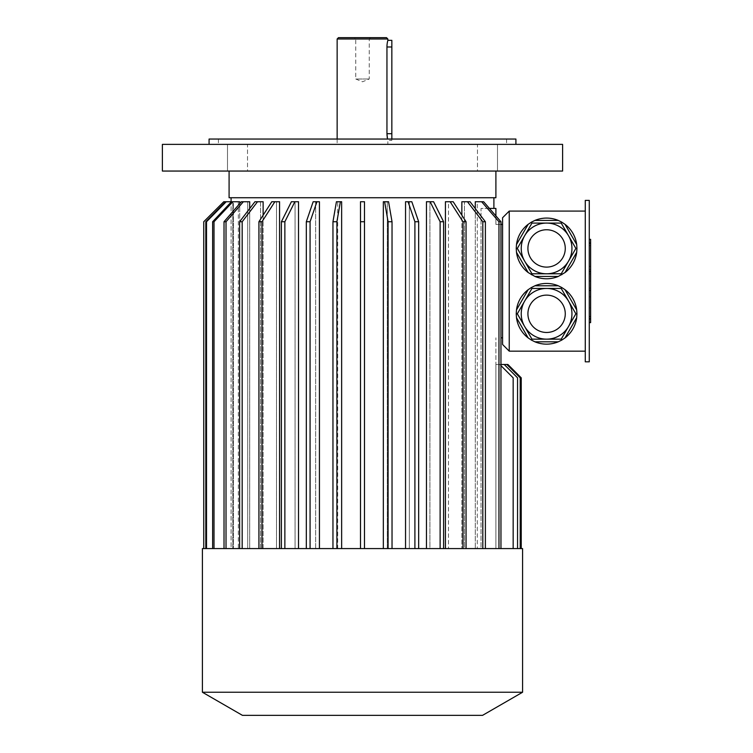 <?xml version="1.0" encoding="UTF-8"?>
<svg xmlns="http://www.w3.org/2000/svg" width="753" height="753" viewBox="0 0 753 753"><rect width="100%" height="100%" fill="white"/><g stroke="black" fill="none" stroke-linecap="round" stroke-linejoin="round"><path stroke-width="0.56" stroke-dasharray="3.77 2.82" d="M589.279 245.619L589.279 319.3L589.279 242.682L589.279 245.619L590.616 245.619L590.616 288.07L590.616 242.682L590.616 245.619L589.279 245.619M590.616 316.834L590.616 266.374L590.616 269.668L589.279 269.668L589.279 266.374L589.279 280.991L589.279 269.668L590.616 269.668L590.616 266.374L589.279 266.374L589.279 307.902L589.279 266.374L590.616 266.374L590.616 280.991L589.279 280.991L589.279 316.834L589.279 280.991L590.616 280.991L590.616 316.834L589.279 316.834M589.279 296.889L589.279 307.902L589.279 296.889L590.616 296.889L589.279 296.889M589.279 361.826L589.279 200.402L585.279 200.402L585.279 361.826L589.279 361.826M589.279 271.56L589.279 243.257L589.279 271.56L590.616 271.56L590.616 239.35M589.279 243.257L589.279 239.35L589.279 243.257L590.616 243.257M589.279 318.726L589.279 290.423L589.279 322.632L589.279 318.726L590.616 318.726L590.616 271.56M247.511 144.378L227.5 144.378L247.511 144.378L227.5 144.378L247.511 144.378L247.511 171.053L227.5 171.053L247.511 171.053L227.5 171.053L247.511 171.053L247.511 144.378M477.477 144.378L497.488 144.378L477.477 144.378L497.488 144.378L477.477 144.378L477.477 171.053L497.488 171.053L477.477 171.053L497.488 171.053L477.477 171.053L477.477 144.378M362.494 139.041L506.571 139.041L362.494 139.041M362.494 144.378L506.571 144.378L362.494 144.378M515.909 139.041L209.08 139.041M515.909 144.378L209.08 144.378L515.909 144.378M370.57 37.65L369.234 38.987L369.234 79.009L362.494 81.795L355.755 79.009L369.234 79.009L355.755 79.009L355.755 38.987L369.234 38.987L355.755 38.987L354.418 37.65L370.57 37.65L354.418 37.65M337.146 38.987L387.842 38.987M387.089 44.342L387.155 43.759M391.842 46.987L386.948 46.987L386.948 133.705L391.842 133.705L391.842 40.314M387.522 139.041L387.296 137.874M387.136 136.764L387.042 135.907M386.986 135.079L386.957 134.392M386.948 134.232L386.948 133.705M391.842 139.041L391.842 140.369L387.842 140.369L387.842 144.378M338.483 37.65L386.505 37.65M391.842 140.369L391.842 133.705M162.384 144.378L562.604 144.378M162.384 171.053L562.604 171.053M495.898 171.053L229.091 171.053L495.898 171.053M546.593 288.455A25.348 25.348 0 0 1 568.543 326.473A25.348 25.348 0 0 1 524.643 326.473A25.348 25.348 0 0 1 524.643 301.125M516.492 317.7L528.164 337.918M534.922 341.815L558.265 341.815M528.164 289.689L516.492 309.897M558.265 285.782L534.922 285.782M576.694 309.897L565.023 289.689M565.023 337.918L576.694 317.7M524.643 235.755A25.348 25.348 0 0 1 571.941 248.434A25.348 25.348 0 0 1 524.643 261.103M528.164 224.319L516.492 244.527M558.265 220.413L534.922 220.413M516.492 252.33L528.164 272.548M534.922 276.445L558.265 276.445M565.023 272.548L576.694 252.33M576.694 244.527L565.023 224.319M509.235 211.075L502.571 217.749L502.571 344.479L509.235 351.152L509.235 211.075L585.279 211.075L585.279 351.152L585.279 211.075M509.235 351.152L585.279 351.152M546.593 283.448A30.346 30.346 0 0 1 576.939 313.803A30.346 30.346 0 0 1 546.593 344.149A30.346 30.346 0 0 1 516.238 313.803A30.346 30.346 0 0 1 546.593 283.448M546.593 278.779A30.346 30.346 0 0 1 516.238 248.434A30.346 30.346 0 0 1 546.593 218.078A30.346 30.346 0 0 1 576.939 248.434A30.346 30.346 0 0 1 546.593 278.779M521.236 548.589L495.898 548.589L495.898 364.49L495.898 548.589L495.898 364.49L495.898 548.589L495.898 364.49L495.898 548.589L495.898 364.49L495.898 548.589L495.898 364.49L495.898 548.589L495.898 364.49L495.898 548.589L520.219 548.589L481.035 548.589L481.035 208.412L493.893 208.412L481.035 208.412L481.035 548.589L477.28 548.589L495.898 548.589L495.898 337.815L495.898 548.589L495.898 364.49L507.889 364.49L521.236 377.837L521.236 548.589L495.898 548.589L495.898 364.49L506.882 364.49L520.219 377.837L506.882 364.49L495.898 364.49L504.218 364.49L517.556 377.837L504.218 364.49L495.898 364.49L499.813 364.49L513.16 377.837L499.813 364.49L495.898 364.49L499.813 364.49L500.961 365.647M493.893 197.738L231.086 197.738L493.893 197.738M206.51 548.589L238.343 548.589L206.51 548.589L206.51 221.749L226.22 201.738L231.105 201.738L231.105 548.589L203.743 548.589L232.752 548.589L231.105 548.589L231.105 201.738L223.754 201.738M205.814 548.589L232.752 548.589L232.752 201.738L233.449 201.738L225.524 201.738L232.752 201.738L232.752 548.589L205.814 548.589L205.814 221.749L206.51 221.749M214.012 548.589L247.709 548.589L214.012 548.589L214.012 221.749L232.818 201.738L231.444 201.738L233.449 201.738L233.449 548.589L233.449 201.738L226.22 201.738M212.638 548.589L238.343 548.589L238.343 201.738L239.708 201.738L231.444 201.738L238.343 201.738L238.343 548.589L212.638 548.589L212.638 221.749L214.012 221.749M232.818 201.738L239.708 201.738L239.708 548.589L239.708 203.63M224.018 548.589L260.557 548.589L224.018 548.589L247.709 548.589L247.709 201.738L249.704 201.738L241.346 201.738L247.709 201.738L247.709 548.589L224.018 548.589L224.018 221.749L226.022 221.749L243.351 201.738L241.346 201.738L224.018 221.749M243.351 201.738L249.704 201.738L249.704 548.589L249.704 208.562M242.174 221.749L257.507 201.738L254.938 201.738L260.557 201.738L260.557 548.589L239.605 548.589L260.557 548.589L260.557 201.738L263.126 201.738L254.938 201.738L239.605 221.749L239.605 548.589L242.174 548.589L242.174 221.749L239.605 221.749M257.507 201.738L263.126 201.738L263.126 548.589L242.174 548.589L276.502 548.589L263.126 548.589L263.126 215.207M261.988 221.749L274.854 201.738L271.786 201.738L276.502 201.738L276.502 548.589L258.919 548.589L276.502 548.589L276.502 201.738L279.57 201.738L271.786 201.738L258.919 221.749L258.919 548.589L261.988 548.589L261.988 221.749L258.919 221.749M284.86 221.749L294.865 201.738L291.392 201.738L295.063 201.738L295.063 548.589L279.57 548.589L295.063 548.589L295.063 201.738L298.527 201.738L291.392 201.738L281.387 221.749L281.387 548.589L284.86 548.589L284.86 221.749L281.387 221.749M310.076 221.749L316.928 201.738L313.163 201.738L315.676 201.738L315.676 548.589L298.527 548.589L315.676 548.589L315.676 201.738L319.432 201.738L313.163 201.738L306.32 221.749L306.32 548.589L310.076 548.589L310.076 221.749L306.32 221.749M336.902 221.749L340.375 201.738L336.431 201.738L337.702 201.738L337.702 548.589L319.432 548.589L337.702 548.589L337.702 201.738L341.646 201.738L336.431 201.738L332.958 221.749L332.958 548.589L336.902 548.589L336.902 221.749L332.958 221.749M360.489 548.589L341.646 548.589L360.489 548.589L360.489 201.738L360.489 548.589L360.489 201.738L364.49 201.738L360.489 201.738L364.49 201.738L364.49 548.589L383.333 548.589L364.49 548.589L364.49 201.738L364.49 221.749L360.489 221.749M387.277 201.738L383.333 201.738L388.557 201.738L383.333 201.738L383.333 548.589L388.087 548.589L388.087 221.749L392.031 221.749L388.557 201.738L387.277 201.738L387.277 548.589L405.547 548.589L387.277 548.589L387.277 201.738M409.312 201.738L405.547 201.738L411.816 201.738L405.547 201.738L405.547 548.589L414.903 548.589L414.903 221.749L418.668 221.749L411.816 201.738L409.312 201.738L409.312 548.589L426.452 548.589L409.312 548.589L409.312 201.738M429.916 201.738L433.587 201.738L426.452 201.738L426.452 548.589L440.129 548.589L440.129 221.749L443.592 221.749L433.587 201.738L429.916 201.738L429.916 548.589L445.418 548.589L429.916 548.589L429.916 201.738M448.477 201.738L453.193 201.738L445.418 201.738L445.418 548.589L462.991 548.589L462.991 221.749L466.06 221.749L453.193 201.738L448.477 201.738L448.477 548.589L461.853 548.589L448.477 548.589L448.477 201.738M482.805 548.589L464.432 548.589L464.432 201.738L467.481 201.738L482.805 221.749L482.805 548.589L461.853 548.589L485.384 548.589L464.432 548.589L475.275 548.589L464.432 548.589L464.432 201.738L461.853 201.738L461.853 548.589L461.853 215.207M498.966 548.589L477.28 548.589L477.28 201.738L481.638 201.738L498.966 221.749L498.966 548.589L475.275 548.589L500.961 548.589L477.28 548.589L477.28 201.738L475.275 201.738L475.275 548.589L475.275 208.562M341.646 548.589L336.902 548.589L341.646 548.589L341.646 201.738L340.375 201.738M319.432 548.589L310.076 548.589L319.432 548.589L319.432 201.738L316.928 201.738M298.527 548.589L284.86 548.589L298.527 548.589L298.527 201.738L294.865 201.738M279.57 548.589L261.988 548.589L279.57 548.589L279.57 201.738L274.854 201.738M489.412 208.412L481.035 208.412L495.898 208.412L495.898 224.422L495.898 215.895L483.633 201.738L477.28 201.738L481.638 201.738M229.091 197.738L495.898 197.738M502.571 224.422L502.571 337.815L502.571 224.422L495.898 224.422L500.961 224.422M502.571 337.815L500.961 337.815M482.805 221.749L485.384 221.749L470.051 201.738L464.432 201.738L467.481 201.738M485.384 548.589L485.384 221.749M466.06 548.589L448.477 548.589L466.06 548.589L466.06 221.749M450.134 201.738L462.991 221.749M462.991 548.589L445.418 548.589M443.592 548.589L429.916 548.589L443.592 548.589L443.592 221.749M430.123 201.738L440.129 221.749M440.129 548.589L426.452 548.589M418.668 548.589L409.312 548.589L418.668 548.589L418.668 221.749M408.06 201.738L414.903 221.749M414.903 548.589L405.547 548.589M392.031 548.589L387.277 548.589L392.031 548.589L392.031 221.749M384.614 201.738L388.087 221.749M388.087 548.589L383.333 548.589M364.49 548.589L364.49 221.749M226.022 548.589L226.022 221.749M231.444 201.738L212.638 221.749M225.524 201.738L205.814 221.749M203.752 548.589L203.743 221.749L223.763 201.738M242.174 548.589L239.605 548.589M261.988 548.589L258.919 548.589M284.86 548.589L281.387 548.589M310.076 548.589L306.32 548.589M336.902 548.589L332.958 548.589M500.961 548.589L500.961 221.749L498.966 221.749M517.556 548.589L517.556 377.837L517.556 548.589L517.556 377.837L504.218 364.49M500.961 364.49L495.898 364.49L499.813 364.49L513.16 377.837L513.16 548.589M520.219 548.589L520.219 377.837L520.219 548.589L520.219 377.837L506.882 364.49M202.406 548.589L522.582 548.589M202.406 692.242L522.582 692.242M242.428 715.35L482.56 715.35M590.616 322.632L590.616 318.726M590.616 316.364L590.616 288.07L590.616 319.3L590.616 316.364L589.279 316.364L590.616 316.364M590.616 280.991L589.279 280.991L590.616 280.991L590.616 307.902L589.279 307.902L590.616 307.902L590.616 280.991M590.616 290.423L589.279 290.423M590.616 288.07L589.279 288.07L590.616 288.07M590.616 273.913L589.279 273.913L590.616 273.913M227.5 171.053L227.5 144.378L227.5 171.053M497.488 171.053L497.488 144.378L497.488 171.053M218.417 139.041L218.417 144.378M506.571 139.041L506.571 144.378M337.146 139.041L337.146 144.378M590.616 242.682L589.279 242.682M590.616 319.3L589.279 319.3"/><path stroke-width="1.13" d="M589.279 200.402L589.279 361.826L585.279 361.826L585.279 200.402L589.279 200.402M209.08 144.378L209.08 139.041L515.909 139.041L515.909 144.378M337.146 38.987L338.483 37.65L386.505 37.65L387.842 38.987L337.146 38.987L337.146 139.041M387.842 38.987L387.842 40.314L391.842 40.314L391.842 139.041M387.522 139.041L386.948 133.705L386.948 46.987C387.917 38.384 387.917 38.384 386.948 46.987L386.976 45.811M386.986 45.519L387.089 44.342M387.155 43.759L387.409 42.215M387.475 41.886L387.644 41.123M387.296 137.874L387.136 136.764M387.014 135.549L386.986 135.079M362.494 144.378L162.384 144.378L162.384 171.053L562.604 171.053L562.604 144.378L362.494 144.378M561.23 288.455L531.957 288.455L517.32 313.803L531.957 339.151L561.23 339.151L575.866 313.803L561.23 288.455L561.766 287.514L558.265 285.782L534.922 285.782L531.42 287.514L531.957 288.455M531.957 339.151L531.42 340.083L528.164 337.918L516.492 317.7L516.238 313.803L517.32 313.803M561.23 339.151L561.766 340.083L558.265 341.815L534.922 341.815L531.42 340.083M516.238 313.803L516.492 309.897L528.164 289.689L531.42 287.514M561.766 287.514L565.023 289.689L576.694 309.897L576.939 313.803L575.866 313.803M576.939 313.803L576.694 317.7L565.023 337.918L561.766 340.083M576.694 317.7A30.346 30.346 0 0 1 565.023 337.918M558.265 341.815A30.346 30.346 0 0 1 534.922 341.815M528.164 337.918A30.346 30.346 0 0 1 516.492 317.7M516.492 309.897A30.346 30.346 0 0 1 528.164 289.689M534.922 285.782A30.346 30.346 0 0 1 558.265 285.782M565.023 289.689A30.346 30.346 0 0 1 576.694 309.897M517.32 248.434L524.643 261.103A25.348 25.348 0 0 1 524.643 235.755L517.32 248.434L516.238 248.434L516.492 252.33L528.164 272.548L534.922 276.445L558.265 276.445L565.023 272.548L576.694 252.33L576.939 248.434L576.694 244.527L565.023 224.319L561.766 222.144L561.23 223.086L531.957 223.086L524.643 235.755M524.643 261.103L531.957 273.781L561.23 273.781L575.866 248.434L561.23 223.086M516.238 248.434L516.492 244.527L528.164 224.319L531.42 222.144L531.957 223.086M531.42 222.144L534.922 220.413L558.265 220.413L561.766 222.144M531.957 273.781L531.42 274.713M561.23 273.781L561.766 274.713M575.866 248.434L576.939 248.434M576.694 252.33A30.346 30.346 0 0 1 565.023 272.548M558.265 276.445A30.346 30.346 0 0 1 534.922 276.445M528.164 272.548A30.346 30.346 0 0 1 516.492 252.33M516.492 244.527A30.346 30.346 0 0 1 528.164 224.319M534.922 220.413A30.346 30.346 0 0 1 558.265 220.413M565.023 224.319A30.346 30.346 0 0 1 576.694 244.527M509.235 211.075L502.571 217.749L502.571 344.479L509.235 351.152L509.235 211.075L585.279 211.075M509.235 351.152L585.279 351.152M239.708 203.63L239.708 201.738L232.818 201.738L214.012 221.749L214.012 548.589M249.704 208.562L249.704 201.738L243.351 201.738L226.022 221.749L226.022 548.589M263.126 215.207L263.126 201.738L257.507 201.738L242.174 221.749L242.174 548.589M279.57 548.589L279.57 201.738L274.854 201.738L261.988 221.749L261.988 548.589M298.527 548.589L298.527 201.738L294.865 201.738L284.86 221.749L284.86 548.589M319.432 548.589L319.432 201.738L316.928 201.738L310.076 221.749L310.076 548.589M341.646 548.589L341.646 201.738L340.375 201.738L336.902 221.749L336.902 548.589M383.333 548.589L383.333 201.738L388.557 201.738L392.031 221.749L392.031 548.589M405.547 548.589L405.547 201.738L411.816 201.738L418.668 221.749L418.668 548.589M426.452 548.589L426.452 201.738L433.587 201.738L443.592 221.749L443.592 548.589M445.418 548.589L445.418 201.738L453.193 201.738L466.06 221.749L466.06 548.589M461.853 215.207L461.853 201.738L470.051 201.738L485.384 221.749L485.384 548.589M475.275 208.562L475.275 201.738L483.633 201.738L500.961 221.749L495.898 215.895L495.898 208.412L489.412 208.412M495.898 171.053L495.898 197.738L229.091 197.738L229.091 171.053M502.571 337.815L500.961 337.815M502.571 224.422L500.961 224.422M223.763 201.738L203.743 221.749L203.743 548.589L203.752 221.749L223.763 201.738L232.818 201.738M206.51 548.589L206.51 221.749L205.814 221.749L225.524 201.738M205.814 548.589L205.814 221.749M226.22 201.738L206.51 221.749M212.638 548.589L212.638 221.749L214.012 221.749M212.638 221.749L231.444 201.738M224.018 548.589L224.018 221.749L226.022 221.749M224.018 221.749L241.346 201.738L243.351 201.738M239.605 548.589L239.605 221.749L242.174 221.749M239.605 221.749L254.938 201.738L257.507 201.738M258.919 548.589L258.919 221.749L261.988 221.749M258.919 221.749L271.786 201.738L274.854 201.738M281.387 548.589L281.387 221.749L284.86 221.749M281.387 221.749L291.392 201.738L294.865 201.738M306.32 548.589L306.32 221.749L310.076 221.749M306.32 221.749L313.163 201.738L316.928 201.738M332.958 548.589L332.958 221.749L336.902 221.749M332.958 221.749L336.431 201.738L340.375 201.738M364.49 548.589L364.49 221.749L360.489 221.749L360.489 201.738L364.49 201.738L364.49 221.749M360.489 548.589L360.489 221.749M388.087 548.589L388.087 221.749L392.031 221.749M388.087 221.749L384.614 201.738M414.903 548.589L414.903 221.749L418.668 221.749M414.903 221.749L408.06 201.738M440.129 548.589L440.129 221.749L443.592 221.749M440.129 221.749L430.123 201.738M462.991 548.589L462.991 221.749L466.06 221.749M462.991 221.749L450.134 201.738M482.805 548.589L482.805 221.749L485.384 221.749M482.805 221.749L467.481 201.738M500.961 548.589L500.961 221.749L498.966 221.749L481.638 201.738M498.966 548.589L498.966 221.749M517.556 548.589L517.556 377.837L504.218 364.49L500.961 364.49M520.219 548.589L520.219 377.837L506.882 364.49L504.218 364.49M521.236 548.589L521.236 377.837L507.889 364.49L506.882 364.49M513.16 548.589L513.16 377.837L500.961 365.647M362.494 548.589L202.406 548.589L202.406 692.242L522.582 692.242L522.582 548.589L362.494 548.589M522.582 692.242L482.56 715.35L242.428 715.35L202.406 692.242M571.941 248.434A25.348 25.348 0 0 1 533.915 270.383A25.348 25.348 0 0 1 533.915 226.474A25.348 25.348 0 0 1 571.941 248.434A25.348 25.348 0 0 1 533.915 270.383A25.348 25.348 0 0 1 533.915 226.474A25.348 25.348 0 0 1 571.941 248.434M524.643 301.125A25.348 25.348 0 0 1 546.593 288.455M571.941 313.803A25.348 25.348 0 0 1 533.915 335.753A25.348 25.348 0 0 1 533.915 291.844A25.348 25.348 0 0 1 571.941 313.803A25.348 25.348 0 0 1 533.915 335.753A25.348 25.348 0 0 1 533.915 291.844A25.348 25.348 0 0 1 571.941 313.803M589.279 239.35L590.616 239.35L590.616 322.632L589.279 322.632M386.948 133.705L391.842 133.705M386.948 46.987L391.842 46.987M565.268 248.434A18.674 18.674 0 0 1 537.256 264.604A18.674 18.674 0 0 1 537.256 232.253A18.674 18.674 0 0 1 565.268 248.434M565.268 313.803A18.674 18.674 0 0 1 537.256 329.974A18.674 18.674 0 0 1 537.256 297.623A18.674 18.674 0 0 1 565.268 313.803M590.616 290.423L589.279 290.423M590.616 271.56L589.279 271.56M590.616 318.726L589.279 318.726M590.616 243.257L589.279 243.257M493.893 208.412L493.893 197.738M231.086 201.738L231.086 197.738"/></g></svg>
